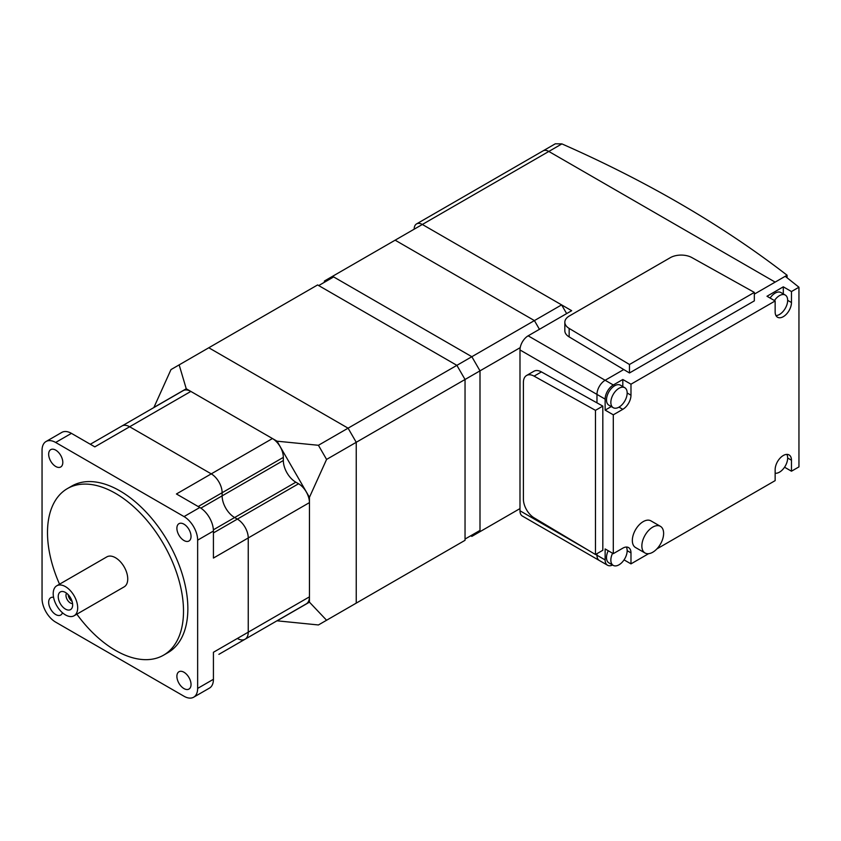 <?xml version="1.0" encoding="UTF-8"?>
<svg xmlns="http://www.w3.org/2000/svg" width="841" height="841" viewBox="0 0 841 841"><rect width="100%" height="100%" fill="white"/><g stroke="black" fill="none" stroke-linecap="round" stroke-linejoin="round"><path stroke-width="1.26" d="M66.597 593.22A6.16 3.553 -120 0 0 65.987 595.428A6.16 3.553 -120 0 0 68.184 601.063A6.16 3.553 -120 0 0 72.557 603.554M68.184 594.65A6.16 3.553 -120 0 0 72.116 601.462M58.239 596.605A10.197 5.887 60 0 1 62.907 591.517A10.197 5.887 60 0 1 72.652 604.931A10.197 5.887 60 0 1 72.189 607.601A10.197 5.887 60 0 1 64.147 608.211A10.197 5.887 60 0 1 58.239 596.605M53.204 593.704A17.314 9.997 -120 0 0 60.762 611.123A17.314 9.997 -120 0 0 74.103 615.759A17.314 9.997 -120 0 0 77.687 607.843A17.314 9.997 -120 0 0 70.129 590.414A17.314 9.997 -120 0 0 56.789 585.778A17.314 9.997 -120 0 0 53.204 593.704M74.103 615.759L124.153 586.871A17.314 9.997 -120 0 0 127.737 578.944A17.314 9.997 -120 0 0 120.179 561.515A17.314 9.997 -120 0 0 106.839 556.879L56.789 585.778M76.846 614.172A96.179 55.527 -120 0 0 163.585 655.16A96.179 55.527 -120 0 0 183.506 611.134A96.179 55.527 -120 0 0 141.519 514.356A96.179 55.527 -120 0 0 67.406 488.589A96.179 55.527 -120 0 0 47.495 532.616A96.179 55.527 -120 0 0 59.543 584.19M67.406 488.589L71.758 486.077A96.179 55.527 60 0 1 145.871 511.843A96.179 55.527 60 0 1 187.858 608.621A96.179 55.527 60 0 1 167.937 652.648L163.585 655.16M183.969 524.174A9.997 5.771 60 0 1 190.497 532.994A9.997 5.771 60 0 1 188.962 541.005A9.997 5.771 60 0 1 183.969 540.511A9.997 5.771 60 0 1 177.43 531.701A9.997 5.771 60 0 1 178.965 523.68A9.997 5.771 60 0 1 183.969 524.174M183.969 672.243A9.997 5.771 60 0 1 190.497 681.063A9.997 5.771 60 0 1 188.962 689.073A9.997 5.771 60 0 1 183.969 688.579A9.997 5.771 60 0 1 177.43 679.77A9.997 5.771 60 0 1 178.965 671.749A9.997 5.771 60 0 1 183.969 672.243M55.737 450.145A9.997 5.771 60 0 1 62.266 458.955A9.997 5.771 60 0 1 60.731 466.976A9.997 5.771 60 0 1 55.737 466.482A9.997 5.771 60 0 1 49.198 457.662A9.997 5.771 60 0 1 50.733 449.651A9.997 5.771 60 0 1 55.737 450.145M62.465 612.763A9.997 5.771 60 0 1 60.731 615.044A9.997 5.771 60 0 1 55.737 614.55A9.997 5.771 60 0 1 49.198 605.73A9.997 5.771 60 0 1 50.733 597.72A9.997 5.771 60 0 1 53.572 597.352M193.661 697.21A19.238 11.101 60 0 1 184.042 696.264L55.653 622.13A19.238 11.101 60 0 1 42.05 598.571L42.05 450.313A19.238 11.101 60 0 1 46.034 441.514A19.238 11.101 60 0 1 55.653 442.461L184.042 516.595A19.238 11.101 60 0 1 197.646 540.153L197.646 688.411A19.238 11.101 60 0 1 193.661 697.21L209.441 688.106A19.238 11.101 -120 0 0 213.425 679.297L213.425 652.28L248.242 632.18L248.242 537.946A15.39 8.883 -120 0 0 237.362 519.107L234.639 517.53A17.693 10.218 60 0 1 222.129 495.864L222.129 492.721A15.39 8.883 -120 0 0 211.249 473.872L129.64 426.755A15.39 8.883 -120 0 0 121.945 425.998A15.39 8.883 60 0 1 129.64 426.755L211.249 473.872A15.39 8.883 60 0 1 222.129 492.721L222.129 495.864A17.693 10.218 -120 0 0 234.639 517.53L237.362 519.107A15.39 8.883 60 0 1 248.242 537.946L248.242 632.18A15.39 8.883 60 0 1 245.057 639.223A15.39 8.883 -120 0 0 248.242 632.18L309.446 596.847L309.446 502.613A15.39 8.883 -120 0 0 298.566 483.764L295.843 482.198A17.693 10.218 60 0 1 283.333 460.521L283.333 457.388A15.39 8.883 -120 0 0 272.452 438.539L190.844 391.422A15.39 8.883 -120 0 0 183.149 390.655L90.313 444.258M309.446 502.613L213.425 558.056L213.425 531.039A19.238 11.101 -120 0 0 199.822 507.48L176.431 493.972L272.452 438.539M190.844 391.422L94.823 446.865L71.432 433.357A19.238 11.101 -120 0 0 61.813 432.4L46.034 441.514M309.446 596.847A15.39 8.883 -120 0 1 306.261 603.891L218.944 654.309A15.39 8.883 -120 0 0 218.996 654.277A15.39 8.883 60 0 1 218.944 654.309A15.39 8.883 60 0 1 218.891 654.33M245.057 639.223A15.39 8.883 60 0 1 237.362 638.466M218.944 654.309L280.148 618.965A15.39 8.883 -120 0 0 280.2 618.934M566.645 313.598L561.609 304.884L534.413 320.589L539.438 329.304L534.413 320.589L471.843 356.71L480.001 370.849L480.001 531.67L471.843 536.379L470.76 535.749M520.222 347.627L356.237 442.303L356.237 603.123L348.079 607.843M519.99 508.584L480.001 531.67M324.405 282.271L324.405 281.02L332.573 276.3L471.843 356.71L348.079 428.174L356.237 442.303L348.079 428.174L208.799 347.764L348.079 428.174L318.424 445.288L326.581 459.428L309.446 497.304L277.046 441.189L318.424 445.288M414.171 229.194A11.543 6.665 60 0 1 416.568 223.906A11.543 6.665 60 0 1 422.34 224.473L395.133 240.179L534.413 320.589L395.133 240.179L332.573 276.3M309.446 497.304L309.446 602.156L326.581 620.248L465.041 540.311L465.041 379.491L456.884 365.351L317.604 284.941L179.154 364.878L186.25 388.763L277.046 441.189M645.047 553.01L635.523 547.512A15.39 8.883 -60 0 1 632.337 540.469A15.39 8.883 -60 0 1 639.055 524.984A15.39 8.883 -60 0 1 650.913 520.852L660.437 526.35A15.39 8.883 -60 0 1 663.623 533.394A15.39 8.883 -60 0 1 652.742 552.243A15.39 8.883 -60 0 1 645.047 553.01A15.39 8.883 -60 0 1 641.862 545.967A15.39 8.883 -60 0 1 652.742 527.118A15.39 8.883 -60 0 1 660.437 526.35M774.456 300.563A11.543 6.665 -60 0 1 779.502 295.622A11.543 6.665 -60 0 1 785.273 295.054A11.543 6.665 -60 0 1 787.66 300.332A11.543 6.665 -60 0 1 779.502 314.471A11.543 6.665 -60 0 1 775.959 315.575M613.236 407.696L608.884 405.183A11.543 6.665 -60 0 1 606.498 399.906A11.543 6.665 -60 0 1 611.533 388.29A11.543 6.665 -60 0 1 620.427 385.199L624.779 387.712A11.543 6.665 -60 0 1 627.165 392.989A11.543 6.665 -60 0 1 619.008 407.128A11.543 6.665 -60 0 1 613.236 407.696A11.543 6.665 -60 0 1 610.85 402.418A11.543 6.665 -60 0 1 619.008 388.279A11.543 6.665 -60 0 1 624.779 387.712M786.85 454.392A11.543 6.665 -60 0 1 787.66 458.009A11.543 6.665 -60 0 1 779.502 472.148A11.543 6.665 -60 0 1 775.15 473.21M626.356 547.049A11.543 6.665 -60 0 1 627.165 550.676A11.543 6.665 -60 0 1 619.008 564.805A11.543 6.665 -60 0 1 613.236 565.383L608.884 562.871A11.543 6.665 -60 0 1 606.498 557.583A11.543 6.665 -60 0 1 608.243 550.739M613.236 565.383A11.543 6.665 -60 0 1 610.85 560.095A11.543 6.665 -60 0 1 612.595 553.252M770.104 298.05A11.543 6.665 -60 0 1 780.921 292.542L785.273 295.054M783.307 293.919L783.307 286.823L791.465 291.543L798.95 287.223L785.21 276.3L754.335 294.129L787.081 275.228A1154.094 666.303 0 0 0 561.904 143.895L555.333 143.79L543.055 150.875A11.543 6.665 60 0 1 548.826 151.454L775.15 282.113L548.826 151.454A11.543 6.665 -120 0 0 543.055 150.875L416.568 223.906M561.609 304.884L422.34 224.473L571.68 310.697L528.148 335.822A11.543 6.665 120 0 0 519.99 349.961L596.973 394.408L596.973 402.85L596.973 394.408A11.543 6.665 120 0 1 605.131 380.269L623.738 369.535L605.131 380.269A11.543 6.665 120 0 0 596.973 394.408L605.131 399.118L605.131 410.114L613.299 414.823L622.813 409.325A11.543 6.665 120 0 0 630.981 395.196L630.981 384.2L775.15 300.962L766.992 296.253L783.307 286.823M622.813 386.576L622.813 379.491L630.981 384.2M605.131 399.118A11.543 6.665 -60 0 1 613.299 384.978L622.813 379.491M605.131 410.114L611.281 406.571M612.605 565.015A11.543 6.665 -60 0 1 607.528 565.226A11.543 6.665 -60 0 1 605.131 559.938L605.131 548.942L613.299 553.662L613.299 414.823M784.548 467.207L791.465 471.202L798.95 466.892L798.95 287.223M791.465 471.202L791.465 460.216A11.543 6.665 120 0 0 789.079 454.928A11.543 6.665 120 0 0 780.185 458.019A11.543 6.665 120 0 0 775.15 469.635L775.15 480.632L656.874 548.91M648.6 553.693L630.981 563.869L630.981 552.873A11.543 6.665 120 0 0 628.584 547.586A11.543 6.665 120 0 0 622.813 548.164L613.299 553.662M624.054 559.875L630.981 563.869M775.15 300.962L775.15 311.958A11.543 6.665 120 0 0 777.536 317.236A11.543 6.665 120 0 0 786.43 314.145A11.543 6.665 120 0 0 791.465 302.529L791.465 291.543M519.99 349.961L519.99 510.781A11.543 6.665 120 0 0 522.387 516.069L599.36 560.516A11.543 6.665 120 0 1 596.973 555.228L596.973 553.662L596.973 555.228A11.543 6.665 120 0 0 599.36 560.516L607.528 565.226M787.081 277.793L787.081 275.228M480.001 530.419L465.041 539.049M333.656 276.931L318.697 285.572M153.85 407.58L170.986 369.588L179.154 364.878M356.237 603.123L356.237 442.303L326.581 459.428M326.581 620.248L318.424 624.958L276.962 620.805M277.046 620.858L309.446 602.156M186.25 388.763L153.85 407.475M595.481 410.345L595.481 554.524L534.088 517.835A15.39 8.883 60 0 1 523.396 499.102L523.396 382.529A15.39 8.883 60 0 1 526.582 375.485A15.39 8.883 60 0 1 534.088 376.137L595.481 410.345L602.818 406.108L541.425 371.901A15.39 8.883 -120 0 0 533.919 371.238L526.582 375.485M602.818 406.108L602.818 550.277L595.481 554.524M754.335 292.405L629.478 364.489L569.157 328.421A15.39 8.883 180 0 1 564.837 322.25A15.39 8.883 180 0 1 569.346 315.974L670.298 257.682A15.39 8.883 180 0 1 691.87 257.577L754.335 292.405L754.335 300.878L629.478 372.973L629.478 364.489M564.837 322.25L564.837 330.734A15.39 8.883 0 0 0 569.157 336.905L629.478 372.973M55.653 442.461L71.432 433.357M197.646 688.411L213.425 679.297M184.042 516.595L199.822 507.48M197.646 540.153L213.425 531.039M213.425 532.921L298.566 483.764M213.383 529.809L295.843 482.198M200.873 508.132L283.333 460.521M198.192 506.545L283.333 457.388M627.165 392.989L630.981 395.196M619.008 407.128L622.813 409.325M627.165 550.676L630.981 552.873M787.66 300.332L791.465 302.529M787.66 458.009L791.465 460.216M528.148 335.822L613.299 384.978M595.617 554.44L605.131 559.938M422.34 224.473L561.904 143.895M587.691 549.867L519.99 510.781M541.425 371.901L534.088 376.137M569.157 336.905L569.157 328.421"/></g></svg>
